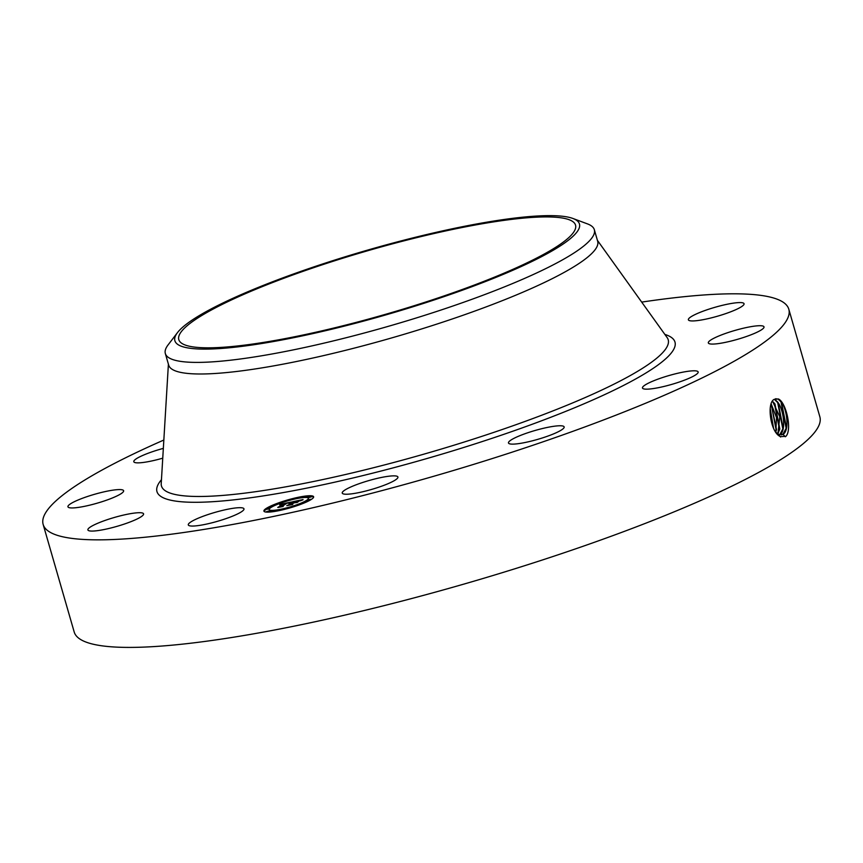 <?xml version="1.0" encoding="UTF-8"?>
<svg xmlns="http://www.w3.org/2000/svg" width="863" height="863" viewBox="0 0 863 863"><rect width="100%" height="100%" fill="white"/><g stroke="black" fill="none" stroke-linecap="round" stroke-linejoin="round"><path stroke-width="1.29" d="M499.957 274.887A206.462 33.01 163.9 0 1 294.563 336.764A206.462 33.01 163.9 0 1 178.803 339.634A206.462 33.01 163.9 0 1 254.38 289.86A206.462 33.01 163.9 0 1 459.774 227.983A206.462 33.01 163.9 0 1 575.535 225.114A206.462 33.01 163.9 0 1 499.957 274.887M578.739 222.449A210.54 33.657 163.9 0 1 396.538 311.77A210.54 33.657 163.9 0 1 175.599 342.298A210.54 33.657 163.9 0 1 177.476 332.622A210.54 33.657 163.9 0 1 367.832 250.033A210.54 33.657 163.9 0 1 572.924 218.479A210.54 33.657 163.9 0 1 578.739 222.449M572.924 218.479L587.412 223.873A223.258 35.696 163.9 0 1 593.582 228.091A223.258 35.696 163.9 0 1 594.337 229.72A223.258 35.696 163.9 0 1 512.611 283.528A223.258 35.696 163.9 0 1 295.394 349.45A223.258 35.696 163.9 0 1 166.095 355.168A223.258 35.696 163.9 0 1 165.34 353.539A223.258 35.696 163.9 0 1 168.08 344.909L177.476 332.622M594.337 229.72L597.681 241.306A223.258 35.696 163.9 0 1 515.955 295.124A223.258 35.696 163.9 0 1 293.862 362.039A223.258 35.696 163.9 0 1 168.684 365.135L165.34 353.539M641.705 302.104A388.048 62.039 163.9 0 1 788.804 309.213A388.048 62.039 163.9 0 1 646.754 402.751A388.048 62.039 163.9 0 1 260.723 519.062A388.048 62.039 163.9 0 1 43.15 524.434A388.048 62.039 163.9 0 1 163.841 440.033M238.037 507.746A28.975 4.628 163.9 0 1 243.97 508.836A28.975 4.628 163.9 0 1 225.858 518.663A28.975 4.628 163.9 0 1 194.229 525.999A28.975 4.628 163.9 0 1 188.296 524.909A28.975 4.628 163.9 0 1 206.408 515.092A28.975 4.628 163.9 0 1 238.037 507.746M88.155 530.324A28.975 4.628 163.9 0 1 87.897 529.925A28.975 4.628 163.9 0 1 113.107 517.832A28.975 4.628 163.9 0 1 143.323 513.463A28.975 4.628 163.9 0 1 143.571 513.852A28.975 4.628 163.9 0 1 118.371 525.945A28.975 4.628 163.9 0 1 88.155 530.324M69.914 504.229A28.975 4.628 163.9 0 1 100.432 492.708A28.975 4.628 163.9 0 1 123.625 490.723A28.975 4.628 163.9 0 1 121.661 493.291A28.975 4.628 163.9 0 1 91.154 504.812A28.975 4.628 163.9 0 1 67.95 506.797A28.975 4.628 163.9 0 1 69.914 504.229M162.751 458.177A28.975 4.628 163.9 0 1 133.797 461.705A28.975 4.628 163.9 0 1 144.401 454.725A28.975 4.628 163.9 0 1 163.334 448.382M743.798 303.334A28.975 4.628 163.9 0 1 744.057 303.733A28.975 4.628 163.9 0 1 718.847 315.815A28.975 4.628 163.9 0 1 688.631 320.195A28.975 4.628 163.9 0 1 688.383 319.795A28.975 4.628 163.9 0 1 713.582 307.703A28.975 4.628 163.9 0 1 743.798 303.334M762.04 329.429A28.975 4.628 163.9 0 1 731.522 340.95A28.975 4.628 163.9 0 1 708.329 342.935A28.975 4.628 163.9 0 1 710.292 340.367A28.975 4.628 163.9 0 1 740.799 328.846A28.975 4.628 163.9 0 1 764.003 326.861A28.975 4.628 163.9 0 1 762.04 329.429M687.552 378.933A28.975 4.628 163.9 0 1 658.728 387.616A28.975 4.628 163.9 0 1 642.482 388.016A28.975 4.628 163.9 0 1 653.086 381.036A28.975 4.628 163.9 0 1 681.91 372.352A28.975 4.628 163.9 0 1 698.156 371.953A28.975 4.628 163.9 0 1 687.552 378.933M540.292 438.598A28.975 4.628 163.9 0 1 508.48 442.978A28.975 4.628 163.9 0 1 532.352 431.295A28.975 4.628 163.9 0 1 564.154 426.905A28.975 4.628 163.9 0 1 540.292 438.598M359.731 492.428A28.975 4.628 163.9 0 1 342.244 493.086A28.975 4.628 163.9 0 1 380.432 477.671A28.975 4.628 163.9 0 1 397.919 477.012A28.975 4.628 163.9 0 1 359.731 492.428M311.651 499.202A25.868 4.132 163.9 0 1 284.337 509.407A25.868 4.132 163.9 0 1 263.916 511.101A25.868 4.132 163.9 0 1 265.89 508.663A25.868 4.132 163.9 0 1 293.204 498.458A25.868 4.132 163.9 0 1 313.625 496.754A25.868 4.132 163.9 0 1 311.651 499.202M788.804 309.213L819.85 416.775A388.048 62.039 163.9 0 1 677.8 510.313A388.048 62.039 163.9 0 1 291.77 626.624A388.048 62.039 163.9 0 1 74.196 631.996L43.15 524.434M775.902 432.298L778.814 434.488L783 434.294C790.659 430.454 786.215 402.428 778.286 399.17L775.718 398.728M778.372 398.976L774.532 399.267C766.344 401.726 770.26 433.183 780.67 436.646L785.923 436.311C792.374 429.547 785.966 402.039 778.372 398.976L778.286 399.17M313.625 497.153A25.868 4.132 -16.1 0 0 310.982 496.484M309.288 496.484A25.868 4.132 -16.1 0 0 299.137 497.886M296.063 498.555A25.868 4.132 -16.1 0 0 282.072 502.471M279.094 503.496A25.868 4.132 -16.1 0 0 268.932 507.746M266.894 508.879A25.868 4.132 -16.1 0 0 266.106 509.397A25.868 4.132 -16.1 0 0 264.132 511.435M781.436 434.898L782.914 434.305L786.452 427.703L781.533 402.438L778.21 399.181L775.686 398.738M269.191 509.58A20.378 3.258 -16.1 0 0 285.275 508.242A20.378 3.258 -16.1 0 0 306.796 500.206A20.378 3.258 -16.1 0 0 308.35 498.275A20.378 3.258 -16.1 0 0 292.266 499.612A20.378 3.258 -16.1 0 0 270.745 507.66A20.378 3.258 -16.1 0 0 269.191 509.58L269.396 510.313A20.378 3.258 -16.1 0 0 278.544 510.465M281.64 509.871A20.378 3.258 -16.1 0 0 295.642 505.977M298.609 504.92A20.378 3.258 -16.1 0 0 307.012 500.939A20.378 3.258 -16.1 0 0 307.778 500.357M308.371 499.72A20.378 3.258 -16.1 0 0 308.566 499.008L308.35 498.275M308.048 500.723L308.825 500.842M308.242 497.724L310.96 496.948M267.142 509.181L269.385 508.868M268.469 512.115L269.666 511.392M780.939 401.629L786.225 428.695M779.699 434.855C787.315 431.047 782.903 403.194 775.028 399.957L778.253 403.204L783.14 428.296L779.721 434.812M296.128 498.231L299.03 497.509L296.128 498.231M307.832 499.99L310.723 499.267L307.832 499.99M308.026 496.991L310.928 496.268L308.026 496.991M278.641 510.206L281.532 509.483L278.641 510.206M295.664 505.459L298.555 504.736L295.664 505.459M269.709 507.876L266.818 508.587L269.709 507.876M281.877 502.395L278.986 503.118L281.877 502.395M269.515 510.864L266.624 511.586L269.515 510.864M291.565 501.986L286.365 503.215L282.32 506.484L277.757 507.433L283.905 503.884L280.302 504.952L284.229 503.668L279.806 505.038L279.688 504.424L291.565 501.986M291.845 502.061L289.148 503.161L291.845 502.061M288.609 502.989L286.699 503.312L282.395 506.257L283.183 506.473L277.951 507.498L282.74 506.505L282.061 506.344L286.516 503.291L288.63 502.924M302.999 499.591L295.621 501.284L293.614 502.654L295.998 501.317L299.72 500.756L296.128 501.349L294.477 502.482L298.307 501.338L296.516 502.568L293.258 502.902L291.101 504.38L291.823 504.488L286.915 505.502L289.105 504.79L290.939 503.528L289.245 503.96L291.263 503.312L289.029 503.895L291.618 503.064L293.42 501.835L292.622 501.737L302.999 499.591M303.086 499.763L300.248 500.874L303.086 499.763M297.045 502.557L298.889 501.295L297.045 502.557M293.754 502.967L291.931 504.219L292.751 504.499L286.829 505.664L292.309 504.531L291.629 504.305L293.625 502.946L295.804 502.546L293.754 502.967M284.391 504.229L285.06 504.089M284.229 503.668L284.121 504.564L283.905 503.83M283.905 503.884L284.121 504.618L280.993 506.764M293.56 502.32L294.348 502.158M293.42 501.835L293.636 502.568L291.834 503.809L291.618 503.064M291.306 503.14L291.834 503.809M291.263 503.312L291.273 504.186L291.058 503.453M290.939 503.528L290.389 504.79M777.649 402.385L782.903 429.299M777.876 433.97L779.807 416.764L772.525 401.219M777.833 433.949L779.818 428.9L774.963 403.96L772.493 401.273M774.359 403.15L779.591 429.903M775.815 432.18L776.517 417.595L771.209 403.97M775.772 432.104L776.495 429.504L771.188 404.057M771.177 404.078L776.269 430.508M773.55 428.264L770.217 408.523M773.485 428.134L770.195 408.663M770.13 409.375L773.28 427.692M597.401 240.335L667.131 337.573A263.711 42.158 163.9 0 1 571.673 403.323A263.711 42.158 163.9 0 1 302.837 483.647A263.711 42.158 163.9 0 1 161.219 483.604L168.404 364.154M664.877 334.423A269.569 43.096 163.9 0 1 576.29 407.056A269.569 43.096 163.9 0 1 280.917 492.989A269.569 43.096 163.9 0 1 161.446 479.731M785.319 436.775L783 434.294M780.497 436.991L778.814 434.488M775.524 398.782L775.028 399.947M299.202 498.134L299.03 497.509M307.929 500.874L307.713 500.141M308.123 497.875L307.908 497.142M311.133 497.002L310.928 496.268M281.694 510.044L281.532 509.483M267.023 509.332L266.818 508.587M279.148 503.679L278.986 503.118M269.849 511.457L269.634 510.723"/></g></svg>
